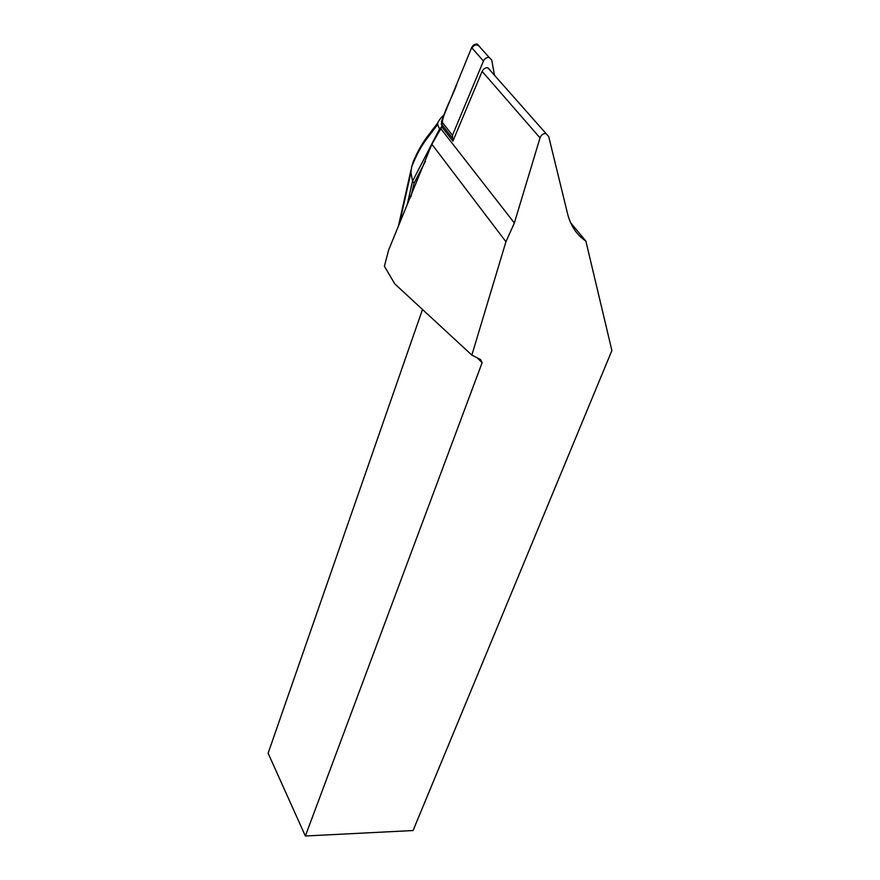 <?xml version="1.0" encoding="UTF-8"?>
<svg xmlns="http://www.w3.org/2000/svg" width="880" height="880" viewBox="0 0 880 880"><rect width="100%" height="100%" fill="white"/><g stroke="black" fill="none" stroke-linecap="round" stroke-linejoin="round"><path stroke-width="1.32" d="M494.483 75.317L491.711 60.005L489.093 57.409C486.629 57.277 484.759 58.487 483.45 61.039L452.474 135.289L452.925 141.075L482.119 71.368C483.439 68.794 485.342 67.584 487.828 67.749L490.391 70.312M479.886 47.069C476.905 43.582 473.88 44.418 470.833 49.588L457.27 82.753C452.562 97.812 441.639 113.245 441.991 127.094L441.496 121.341L471.636 47.619C472.901 45.1 474.749 43.901 477.191 44.044L479.798 46.64M431.882 144.232L388.597 250.151L384.395 266.233L394.801 283.888L471.856 355.102L505.934 241.747L514.36 222.992L440.814 128.7L431.882 144.232L505.934 241.747M440.814 128.7L441.65 126.665L452.925 141.075M570.592 222.695L585.871 241.076C576.796 235.048 570.702 225.951 567.578 213.785L548.724 136.598L487.828 67.749M545.765 133.606C543.103 133.441 541.189 134.871 540.023 137.896L514.36 222.992M585.871 241.076L611.886 350.526L413.072 830.533L305.36 836L482.13 362.681L480.634 359.59L471.856 355.102M305.36 836L268.114 753.214L422.488 309.485M482.13 362.681L477.114 357.786M407.264 204.479L412.555 181.137L414.04 183.216L411.004 196.559M399.465 223.553L410.916 172.568L412.555 181.137L439.538 129.041L440.275 129.987M425.414 161.293L414.04 183.216M441.551 126.918L439.538 129.041L437.657 124.553L437.756 122.87C438.471 120.912 440.66 118.096 444.334 114.4M410.916 172.568L411.642 166.892C416.119 155.705 420.893 146.696 425.986 139.865L426.492 137.687L437.756 122.87M421.025 147.367L413.578 160.699L411.642 166.892M426.514 137.61L429.737 133.419M452.188 137.753L441.243 123.794M483.45 61.039L471.636 47.619M441.496 121.341L452.474 135.289M540.023 137.896L482.119 71.368M425.986 139.865L437.657 124.553M489.093 57.409L477.191 44.044M410.982 170.027L398.387 226.204M413.622 160.721C417.626 151.635 421.916 143.957 426.492 137.687"/></g></svg>
